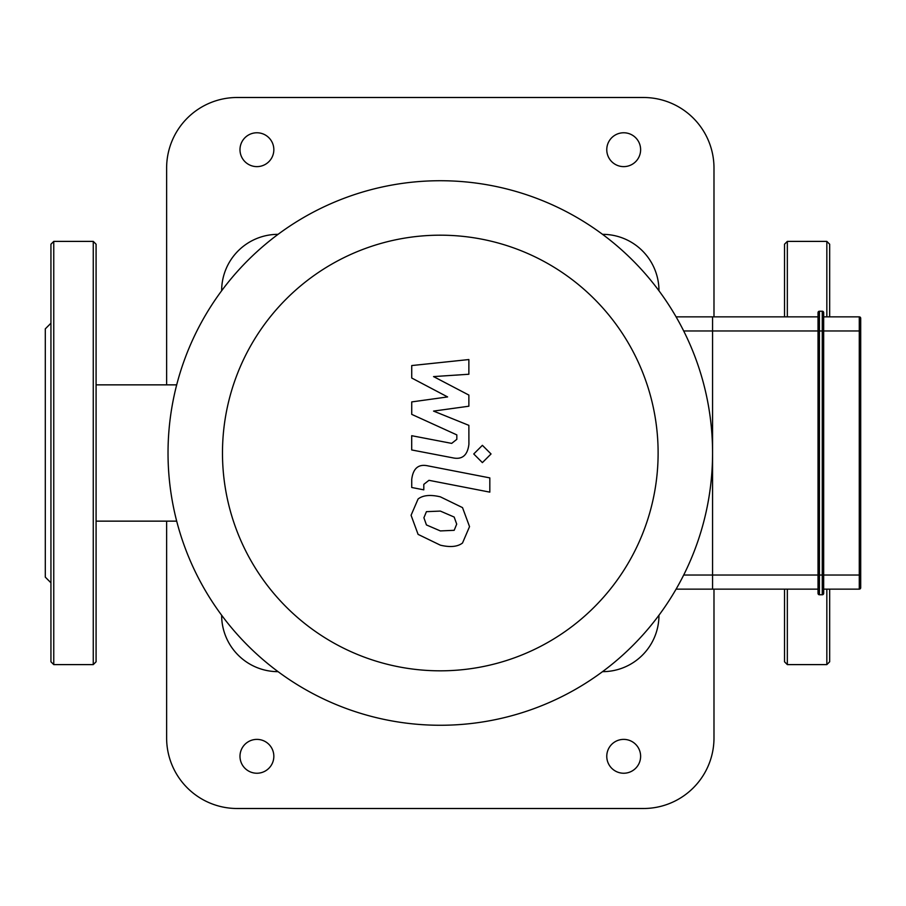 <?xml version="1.0" encoding="UTF-8"?>
<svg xmlns="http://www.w3.org/2000/svg" width="906" height="906" viewBox="0 0 906 906"><rect width="100%" height="100%" fill="white"/><g stroke="black" fill="none" stroke-linecap="round" stroke-linejoin="round"><path stroke-width="1.36" d="M784.517 316.862L784.517 244.212L787.337 241.392L826.838 241.392L829.67 244.212L829.67 316.862M829.67 589.138L829.67 661.788L826.838 664.608L826.838 589.138M784.517 589.138L784.517 661.788L787.337 664.608L826.838 664.608M50.94 317.881L50.94 588.119M93.261 241.392L53.76 241.392L50.94 244.212L50.94 661.788L53.76 664.608L93.261 664.608L96.081 661.788L96.081 244.212L93.261 241.392L93.261 664.608M50.94 582.785L45.3 577.145L45.3 328.855L50.94 323.216M818.027 312.638A1.416 1.416 0 0 1 819.432 311.222L822.263 311.222L822.263 330.973L823.667 330.973L823.667 312.638A1.416 1.416 0 0 0 822.263 311.222A1.416 1.416 0 0 1 823.667 312.638L823.667 575.027L822.263 575.027L822.263 594.778A1.416 1.416 0 0 0 823.667 593.362A1.416 1.416 0 0 1 822.263 594.778A1.416 1.416 0 0 0 823.667 593.362L823.667 575.027L860.7 575.027L860.7 587.722A1.416 1.416 0 0 1 859.284 589.138A1.416 1.416 0 0 0 860.7 587.722L860.7 318.278L860.7 330.973L859.284 330.973L859.284 589.138A1.416 1.416 0 0 0 860.7 587.722A1.416 1.416 0 0 1 859.284 589.138L823.667 589.138L823.667 593.362A1.416 1.416 0 0 1 822.263 594.778L819.432 594.778A1.416 1.416 0 0 1 818.027 593.362L818.027 575.027L819.432 575.027L819.432 311.222A1.416 1.416 0 0 0 818.027 312.638L818.027 575.027L712.569 575.027L712.569 589.138L818.027 589.138M823.667 330.973L859.284 330.973L859.284 316.862A1.416 1.416 0 0 1 860.7 318.278A1.416 1.416 0 0 0 859.284 316.862L823.667 316.862M823.667 575.027L823.667 589.138M676.091 589.138L712.569 589.138L712.569 316.862L712.569 330.973L822.263 330.973L822.263 575.027L819.432 575.027L819.432 594.778A1.416 1.416 0 0 1 818.027 593.362M818.027 316.862L676.091 316.862M411.732 378.017L447.598 396.93L411.732 401.913L411.732 414.37L456.817 434.891L456.828 439.319L451.686 443.385L411.698 435.707L411.698 449.954L452.626 457.802C462.139 459.908 467.564 455.39 468.912 444.246L468.866 425.356L433.555 411.086L468.866 406.216L468.866 395.073L433.555 376.59L468.866 374.246L468.866 359.546L411.732 365.56L411.732 378.017M454.178 530.316L456.703 524.121L454.178 517.054L440.361 511.086L426.432 511.664L423.906 517.756L426.432 524.936L440.361 530.927L454.178 530.316M462.513 507.609L440.361 496.839C430.418 494.483 423 495.197 418.096 498.98L411.075 515.265L418.096 534.381L440.361 545.174C450.214 547.507 457.598 546.794 462.513 543.011L469.535 526.624L462.513 507.609M489.818 477.892L428.074 465.899C418.572 463.736 413.125 468.232 411.732 479.387L411.732 487.496L423.804 489.84L423.804 484.359L428.957 480.316L489.818 492.139L489.818 477.892M473.747 453.963L482.388 462.615L491.041 453.963L482.388 445.322L473.747 453.963M683.702 575.027L712.569 575.027L712.569 330.973L683.702 330.973M440.305 235.186A217.814 217.814 0 0 1 628.934 561.913A217.814 217.814 0 0 1 251.664 561.913A217.814 217.814 0 0 1 440.305 235.186M440.305 180.724A272.276 272.276 0 0 1 676.091 589.138A272.276 272.276 0 0 1 204.507 589.138A272.276 272.276 0 0 1 440.305 180.724M658.968 615.231L658.968 615.231A56.432 56.432 0 0 1 602.535 671.663L602.535 671.663M658.968 290.769L658.968 290.769A56.432 56.432 0 0 0 602.535 234.337L602.535 234.337M278.074 234.337L278.074 234.337A56.432 56.432 0 0 0 221.642 290.769L221.642 290.769M221.642 615.231L221.642 615.231A56.432 56.432 0 0 0 278.074 671.663L278.074 671.663M713.985 589.138L713.985 737.971A70.532 70.532 0 0 1 643.453 808.503L237.157 808.503A70.532 70.532 0 0 1 166.625 737.971L166.625 521.143M713.985 316.862L713.985 168.029A70.532 70.532 0 0 0 643.453 97.497L237.157 97.497A70.532 70.532 0 0 0 166.625 168.029L166.625 384.857M256.908 166.625A16.931 16.931 0 0 1 242.253 141.234A16.931 16.931 0 0 1 271.574 141.234A16.931 16.931 0 0 1 256.908 166.625M256.908 773.237A16.931 16.931 0 0 1 242.253 747.846A16.931 16.931 0 0 1 271.574 747.846A16.931 16.931 0 0 1 256.908 773.237M623.702 166.625A16.931 16.931 0 0 1 609.036 141.234A16.931 16.931 0 0 1 638.356 141.234A16.931 16.931 0 0 1 623.702 166.625M623.702 773.237A16.931 16.931 0 0 1 609.036 747.846A16.931 16.931 0 0 1 638.356 747.846A16.931 16.931 0 0 1 623.702 773.237M96.081 384.857L176.693 384.857M826.838 241.392L826.838 316.862M787.337 241.392L787.337 316.862M787.337 589.138L787.337 664.608M53.76 241.392L53.76 664.608M96.081 521.143L176.693 521.143"/></g></svg>
